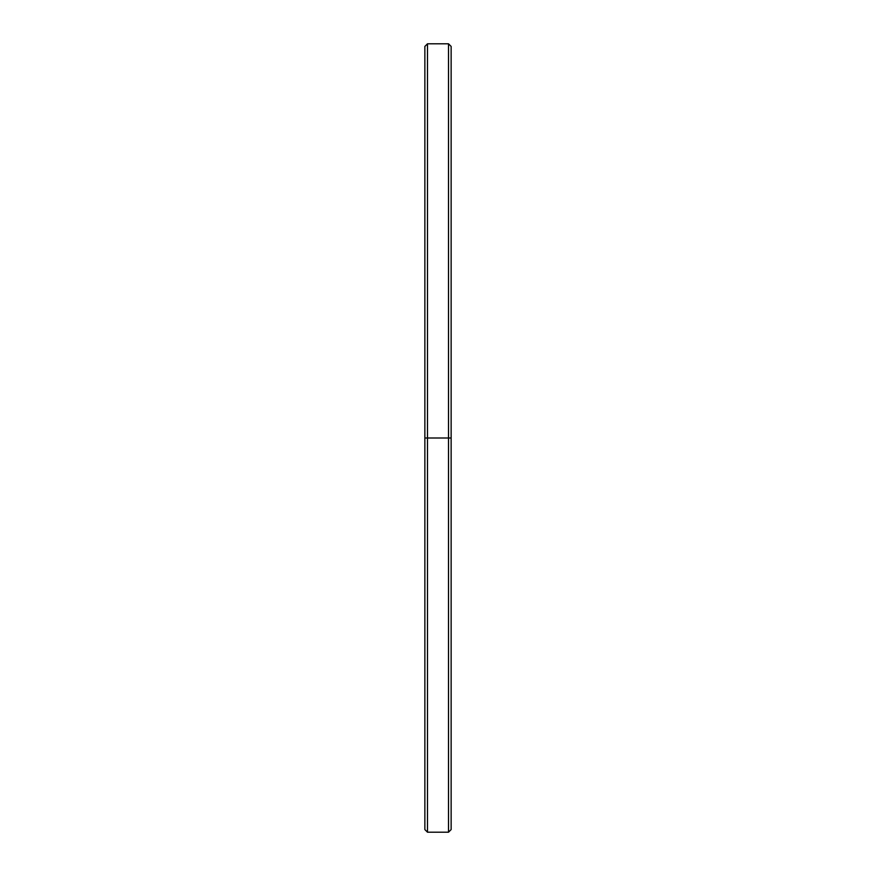 <?xml version="1.0" encoding="UTF-8"?>
<svg xmlns="http://www.w3.org/2000/svg" width="876" height="876" viewBox="0 0 876 876"><rect width="100%" height="100%" fill="white"/><g stroke="black" fill="none" stroke-linecap="round" stroke-linejoin="round"><path stroke-width="1.31" d="M424.86 822.422L424.86 438L451.14 438L448.512 438L448.512 832.2L448.512 438L427.488 438L427.488 832.2L427.488 438L424.86 438L424.86 829.572L427.488 832.2L448.512 832.2L451.14 829.572L451.14 46.428L448.512 43.8L448.512 438L448.512 43.8L427.488 43.8L427.488 438L427.488 43.8L424.86 46.428L424.86 438L451.14 438L451.14 50.742"/></g></svg>
